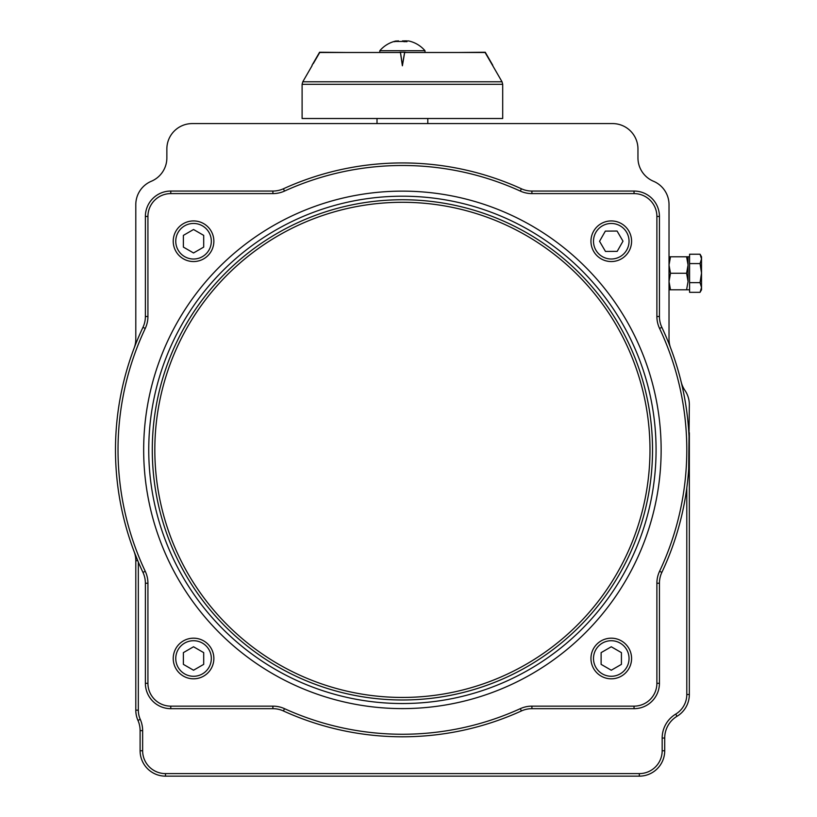 <?xml version="1.0" encoding="UTF-8"?>
<svg xmlns="http://www.w3.org/2000/svg" width="817" height="817" viewBox="0 0 817 817"><rect width="100%" height="100%" fill="white"/><g stroke="black" fill="none" stroke-linecap="round" stroke-linejoin="round"><path stroke-width="1.23" d="M147.928 683.288L147.928 583.226A27.931 27.931 0 0 0 145.252 571.297A284.387 284.387 0 0 1 145.252 328.434A27.931 27.931 0 0 0 147.928 316.506L147.928 216.444A22.856 22.856 0 0 1 170.773 193.598L272.898 193.598A27.931 27.931 0 0 0 284.49 191.086A284.387 284.387 0 0 1 520.327 191.086A27.931 27.931 0 0 0 531.908 193.598L634.033 193.598A22.856 22.856 0 0 1 656.888 216.444L656.888 316.506A27.931 27.931 0 0 0 659.564 328.434A284.387 284.387 0 0 1 659.564 571.297A27.931 27.931 0 0 0 656.888 583.226L656.888 683.288A22.856 22.856 0 0 1 634.033 706.143L531.908 706.143A27.931 27.931 0 0 0 520.327 708.656A284.387 284.387 0 0 1 284.49 708.656L283.428 710.964A25.388 25.388 0 0 0 272.898 708.676L272.898 706.143L170.773 706.143A22.856 22.856 0 0 1 147.928 683.288L145.385 683.288A25.388 25.388 0 0 0 170.773 708.676A25.388 25.388 0 0 1 145.385 683.288L145.385 583.226L145.385 683.288A25.388 25.388 0 0 0 170.773 708.676L272.898 708.676A25.388 25.388 0 0 1 283.428 710.964A286.93 286.93 0 0 0 521.379 710.964A25.388 25.388 0 0 1 531.908 708.676L634.033 708.676A25.388 25.388 0 0 0 659.431 683.288L659.431 583.226A25.388 25.388 0 0 1 661.862 572.38A286.93 286.93 0 0 0 686.791 487.953L686.791 694.521A22.856 22.856 0 0 1 675.71 714.109A27.931 27.931 0 0 0 662.168 738.047L662.168 750.762A22.856 22.856 0 0 1 639.323 773.607L165.494 773.607A22.856 22.856 0 0 1 142.638 750.762L142.638 730.633A27.931 27.931 0 0 0 140.269 719.368A22.856 22.856 0 0 1 138.328 710.157L138.328 562.076L134.141 551.659A25.388 25.388 0 0 1 135.796 560.666A25.388 25.388 0 0 0 134.141 551.659A25.388 25.388 0 0 1 135.796 560.666L135.796 710.157A25.388 25.388 0 0 0 137.95 720.39A25.388 25.388 0 0 1 140.105 730.633L140.105 750.762A25.388 25.388 0 0 0 165.494 776.15A25.388 25.388 0 0 1 140.105 750.762A25.388 25.388 0 0 0 165.494 776.15L639.323 776.15A25.388 25.388 0 0 0 664.711 750.762L664.711 738.047A25.388 25.388 0 0 1 677.017 716.284A25.388 25.388 0 0 0 664.711 738.047A25.388 25.388 0 0 1 677.017 716.284A25.388 25.388 0 0 0 689.334 694.521A25.388 25.388 0 0 1 677.017 716.284A25.388 25.388 0 0 0 689.334 694.521L689.334 449.871A286.93 286.93 0 0 0 681.194 382.009A25.388 25.388 0 0 0 684.901 390.332A25.388 25.388 0 0 1 689.334 404.66L688.7 468.938M656.888 583.226L659.431 583.226A25.388 25.388 0 0 1 661.862 572.38A286.93 286.93 0 0 0 661.862 327.351A286.93 286.93 0 0 1 681.194 382.009A286.93 286.93 0 0 0 670.665 348.083A25.388 25.388 0 0 1 669.021 339.075L669.021 283.438M446.838 123.581L612.556 123.581A25.388 25.388 0 0 1 637.954 148.98L637.954 157.865A25.388 25.388 0 0 0 653.488 181.262A25.388 25.388 0 0 1 637.954 157.865L637.954 148.98L637.954 157.865A25.388 25.388 0 0 0 653.488 181.262A25.388 25.388 0 0 1 669.021 204.669L669.021 256.773L670.491 256.773L669.021 265.025L670.491 273.276L669.021 281.528L670.491 289.78L669.021 289.78M434.144 123.581L427.802 123.581L427.802 118.506M377.015 118.506L377.015 123.581L192.25 123.581L612.556 123.581L192.25 123.581A25.388 25.388 0 0 0 166.862 148.98L166.862 157.865A25.388 25.388 0 0 1 151.329 181.262A25.388 25.388 0 0 0 166.862 157.865A25.388 25.388 0 0 1 151.329 181.262A25.388 25.388 0 0 0 135.796 204.669L135.796 339.075A25.388 25.388 0 0 1 134.141 348.073A25.388 25.388 0 0 0 135.796 339.075A25.388 25.388 0 0 1 134.141 348.083M669.021 339.075L669.021 204.669L669.021 339.075M681.194 382.009A25.388 25.388 0 0 0 684.901 390.332M135.796 562.076L135.796 710.157A25.388 25.388 0 0 0 137.95 720.39A25.388 25.388 0 0 1 140.105 730.633L142.638 730.633M145.385 216.444A25.388 25.388 0 0 1 170.773 191.055L272.898 191.055L170.773 191.055A25.388 25.388 0 0 0 145.385 216.444L145.385 316.506L145.385 216.444L147.928 216.444M302.106 118.506L502.7 118.506L502.7 84.314L302.106 84.314L302.106 118.506M457.888 52.492L485.237 52.237L492.794 65.799L485.084 52.492L404.67 52.492L402.383 65.799L400.432 52.492L319.733 52.492L313.279 63.624M492.794 65.299L491.538 63.113M319.58 52.237L312.012 65.299L319.58 52.237L346.929 52.492M398.747 52.492L400.463 52.237L402.383 65.299L404.619 52.237L406.641 52.492M404.619 52.237L400.463 52.237M659.564 571.297L661.862 572.38A286.93 286.93 0 0 0 661.862 327.351A25.388 25.388 0 0 1 659.431 316.506L659.431 216.444A25.388 25.388 0 0 0 634.033 191.055A25.388 25.388 0 0 1 659.431 216.444A25.388 25.388 0 0 0 634.033 191.055L531.908 191.055A25.388 25.388 0 0 1 521.379 188.768A286.93 286.93 0 0 0 283.428 188.768A286.93 286.93 0 0 1 521.379 188.768A25.388 25.388 0 0 0 531.908 191.055A25.388 25.388 0 0 1 521.379 188.768A286.93 286.93 0 0 0 283.428 188.768A25.388 25.388 0 0 1 272.898 191.055L272.898 193.598M659.431 683.288A25.388 25.388 0 0 1 634.033 708.676A25.388 25.388 0 0 0 659.431 683.288L656.888 683.288M145.385 583.226A25.388 25.388 0 0 0 142.955 572.38A286.93 286.93 0 0 1 142.955 327.351A25.388 25.388 0 0 0 145.385 316.506A25.388 25.388 0 0 1 142.955 327.351A286.93 286.93 0 0 0 142.955 572.38A25.388 25.388 0 0 1 145.385 583.226L147.928 583.226M312.104 65.636L302.79 81.782L302.106 84.314M689.354 432.765L689.334 458.694M406.682 41.667L406.366 40.973L408.571 40.942A29.708 29.708 0 0 1 425.003 50.725L379.803 50.725L379.803 52.492M406.703 41.463A29.667 10.141 90 0 1 406.958 41.677A27.574 20.119 157.2 0 0 403.853 41.677A29.667 10.141 -90 0 0 403.608 41.463L395.408 41.463A29.667 27.88 90 0 0 394.713 41.677A27.574 7.312 -130.8 0 0 394.121 41.636A27.574 7.312 -130.8 0 0 393.59 41.677A29.667 27.88 -90 0 1 394.284 41.463L394.345 41.647M398.379 40.85L394.284 41.463M406.427 40.85L402.403 40.942M689.589 289.78L686.586 289.78L688.057 281.528L688.057 256.773L688.057 281.528L686.586 273.276L688.057 265.025L686.586 256.773L689.589 256.773M686.586 256.773L670.491 256.773M686.586 273.276L670.491 273.276M686.586 289.78L670.491 289.78M701.517 273.103L701.517 287.482L700.046 282.631L701.517 273.103L700.046 263.574L701.517 258.897L701.517 279.884M701.517 258.897L700.046 254.22L701.517 256.773L701.517 258.897M700.108 292.22L701.517 287.482L701.517 289.78L700.108 292.22M700.046 282.631L689.589 282.631L689.589 292.333L700.046 292.333M689.589 282.631L689.589 263.574L700.046 263.574M689.589 263.574L689.589 254.22L700.046 254.22M193.537 220.927A20.313 20.313 0 0 0 173.224 241.24A20.313 20.313 0 0 0 193.537 261.552A20.313 20.313 0 0 0 213.86 241.24A20.313 20.313 0 0 0 193.537 220.927M183.386 247.102L183.386 235.378L193.537 229.506L203.699 235.378L203.699 247.102L193.537 252.964L183.386 247.102M611.269 638.179A20.313 20.313 0 0 0 590.957 658.502A20.313 20.313 0 0 0 611.269 678.815A20.313 20.313 0 0 0 631.582 658.502A20.313 20.313 0 0 0 611.269 638.179M601.118 664.364L601.118 652.63L611.269 646.768L621.431 652.63L621.431 664.364L611.269 670.226L601.118 664.364M193.537 638.179A20.313 20.313 0 0 0 173.224 658.502A20.313 20.313 0 0 0 193.537 678.815A20.313 20.313 0 0 0 213.86 658.502A20.313 20.313 0 0 0 193.537 638.179M183.386 664.364L183.386 652.63L193.537 646.768L203.699 652.63L203.699 664.364L193.537 670.226L183.386 664.364M631.582 241.117A20.313 20.313 0 0 0 611.157 220.927A20.313 20.313 0 0 0 590.957 241.352A20.313 20.313 0 0 0 611.382 261.552A20.313 20.313 0 0 0 631.582 241.117M605.346 231.119L617.08 231.048L622.993 241.168L617.192 251.36L605.468 251.432L599.545 241.301L605.346 231.119M639.323 773.607L639.323 776.15A25.388 25.388 0 0 0 664.711 750.762L662.168 750.762M284.49 191.086L283.428 188.768A25.388 25.388 0 0 1 272.898 191.055M283.428 710.964A286.93 286.93 0 0 0 521.379 710.964A25.388 25.388 0 0 1 531.908 708.676L531.908 706.143M659.564 328.434L661.862 327.351A25.388 25.388 0 0 1 659.431 316.506L656.888 316.506M284.49 708.656A27.931 27.931 0 0 0 272.898 706.143M170.773 708.676L170.773 706.143M142.955 572.38L145.252 571.297M142.955 327.351L145.252 328.434M145.385 316.506L147.928 316.506M170.773 191.055L170.773 193.598M521.379 188.768L520.327 191.086M531.908 191.055L531.908 193.598M634.033 191.055L634.033 193.598M659.431 216.444L656.888 216.444M634.033 708.676L634.033 706.143M521.379 710.964L520.327 708.656M137.736 560.666L135.796 560.666M138.328 710.157L135.796 710.157M140.269 719.368L137.95 720.39M142.638 750.762L140.105 750.762M165.494 773.607L165.494 776.15M662.168 738.047L664.711 738.047M675.71 714.109L677.017 716.284M686.791 694.521L689.334 694.521M649.985 449.871A247.582 247.582 0 0 1 278.617 664.282A247.582 247.582 0 0 1 278.617 235.459A247.582 247.582 0 0 1 649.985 449.871M652.528 449.871A250.114 250.114 0 0 0 402.403 199.746A250.114 250.114 0 0 0 152.289 449.871A250.114 250.114 0 0 0 402.403 699.985A250.114 250.114 0 0 0 652.528 449.871M661.137 449.871A258.734 258.734 0 0 0 273.041 225.798A258.734 258.734 0 0 0 273.041 673.943A258.734 258.734 0 0 0 661.137 449.871M656.071 449.871A253.668 253.668 0 0 1 402.403 703.529A253.668 253.668 0 0 1 148.745 449.871A253.668 253.668 0 0 1 402.403 196.203A253.668 253.668 0 0 1 656.071 449.871M492.794 65.799L502.026 81.782L302.79 81.782M193.537 223.46A17.77 17.77 0 0 1 208.938 250.125A17.77 17.77 0 0 1 178.147 250.125A17.77 17.77 0 0 1 193.537 223.46M611.269 640.722A17.77 17.77 0 0 1 626.659 667.387A17.77 17.77 0 0 1 595.879 667.387A17.77 17.77 0 0 1 611.269 640.722M193.537 640.722A17.77 17.77 0 0 1 208.938 667.387A17.77 17.77 0 0 1 178.147 667.387A17.77 17.77 0 0 1 193.537 640.722M629.039 241.138A17.77 17.77 0 0 1 602.476 256.681A17.77 17.77 0 0 1 602.292 225.9A17.77 17.77 0 0 1 629.039 241.138M485.257 52.237L492.702 65.135M502.026 81.782L502.7 84.314M406.366 41.034L406.304 41.647M396.245 40.942A29.708 29.708 0 0 0 379.803 50.725M425.003 50.725L425.003 52.492"/></g></svg>
